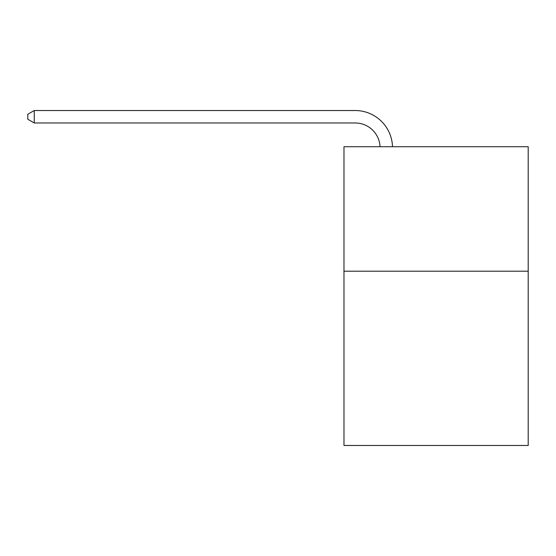 <?xml version="1.0" encoding="UTF-8"?>
<svg xmlns="http://www.w3.org/2000/svg" width="556" height="556" viewBox="0 0 556 556"><rect width="100%" height="100%" fill="white"/><g stroke="black" fill="none" stroke-linecap="round" stroke-linejoin="round"><path stroke-width="0.83" d="M528.2 271.203L528.2 445.474L343.976 445.474L343.976 146.728L528.2 146.728L528.2 271.203L343.976 271.203M355.173 122.973A24.895 24.895 0 0 1 380.047 146.728A24.895 24.895 0 0 0 355.173 122.973A24.895 24.895 0 0 1 380.047 146.728A24.895 24.895 0 0 0 355.173 122.973A24.895 24.895 0 0 1 380.047 146.728A24.895 24.895 0 0 0 355.173 122.973A24.895 24.895 0 0 1 380.047 146.728A24.895 24.895 0 0 0 355.173 122.973A24.895 24.895 0 0 1 380.047 146.728A24.895 24.895 0 0 0 355.173 122.973A24.895 24.895 0 0 1 380.047 146.728A24.895 24.895 0 0 0 355.173 122.973A24.895 24.895 0 0 1 380.047 146.728A24.895 24.895 0 0 0 355.173 122.973A24.895 24.895 0 0 1 380.047 146.728A24.895 24.895 0 0 0 355.173 122.973A24.895 24.895 0 0 1 380.047 146.728A24.895 24.895 0 0 0 355.173 122.973A24.895 24.895 0 0 1 380.047 146.728A24.895 24.895 0 0 0 355.173 122.973A24.895 24.895 0 0 1 380.047 146.728A24.895 24.895 0 0 0 355.173 122.973A24.895 24.895 0 0 1 380.047 146.728A24.895 24.895 0 0 0 355.173 122.973A24.895 24.895 0 0 1 380.047 146.728A24.895 24.895 0 0 0 355.173 122.973A24.895 24.895 0 0 1 380.047 146.728A24.895 24.895 0 0 0 355.173 122.973A24.895 24.895 0 0 1 380.047 146.728A24.895 24.895 0 0 0 355.173 122.973A24.895 24.895 0 0 1 380.047 146.728A24.895 24.895 0 0 0 355.173 122.973L34.27 122.973L27.8 119.241L27.8 114.265L34.27 110.526L355.173 110.526A37.342 37.342 0 0 1 392.501 146.728M34.27 122.973L34.27 110.526L355.173 110.526"/></g></svg>
